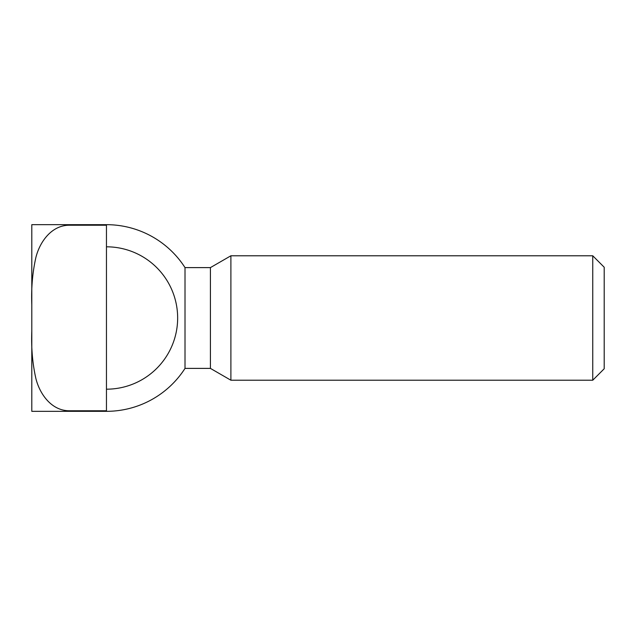 <?xml version="1.0" encoding="UTF-8"?>
<svg xmlns="http://www.w3.org/2000/svg" width="636" height="636" viewBox="0 0 636 636"><rect width="100%" height="100%" fill="white"/><g stroke="black" fill="none" stroke-linecap="round" stroke-linejoin="round"><path stroke-width="0.95" d="M106.458 225.231L106.458 410.769L69.133 410.769C51.516 410.681 39.758 394.145 35.87 378.476C32.516 363.498 31.156 347.749 31.8 331.229L31.8 411.325L106.458 411.325A93.325 93.325 0 0 0 185.012 368.395L210.421 368.395L230.892 380.217L592.752 380.217L604.2 368.769L604.2 267.231L592.752 255.783L230.892 255.783L210.421 267.605L185.012 267.605A93.325 93.325 0 0 0 106.458 224.675L31.8 224.675L31.8 304.771C31.156 288.251 32.516 272.502 35.87 257.524C39.758 241.855 51.516 225.319 69.133 225.231L106.458 225.231L106.458 224.675M106.458 246.816A71.184 71.184 0 0 1 177.651 318A71.184 71.184 0 0 1 106.458 389.184M185.012 368.395L185.012 267.605M106.458 411.325L106.458 410.769M31.8 331.229L31.8 304.771M592.752 380.217L592.752 255.783M230.892 380.217L230.892 255.783M210.421 368.395L210.421 267.605M69.133 225.231L69.133 224.675M69.133 411.325L69.133 410.769"/></g></svg>
